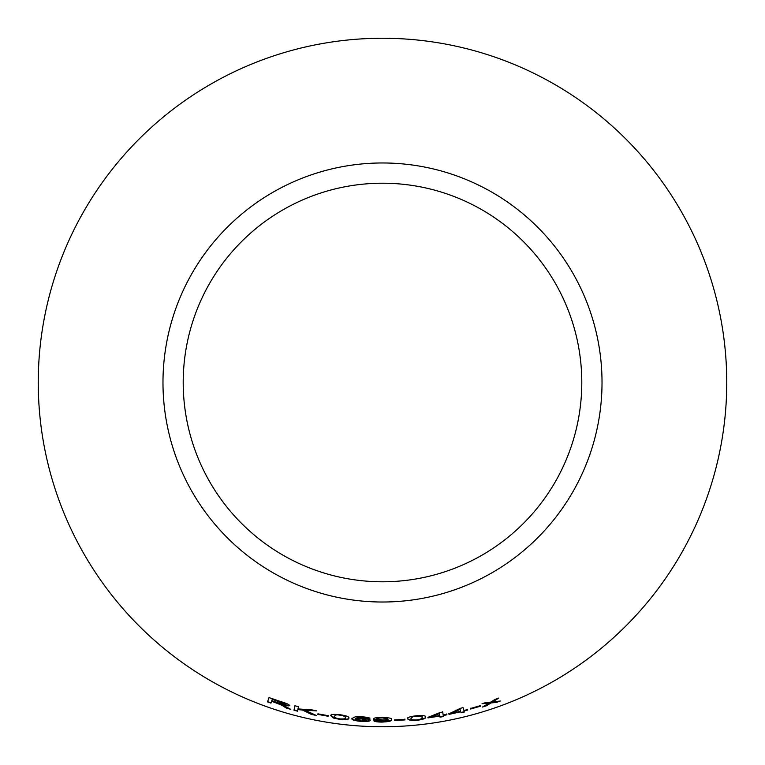 <?xml version="1.0" encoding="UTF-8"?>
<svg xmlns="http://www.w3.org/2000/svg" width="765" height="765" viewBox="0 0 765 765"><rect width="100%" height="100%" fill="white"/><g stroke="black" fill="none" stroke-linecap="round" stroke-linejoin="round"><path stroke-width="1.15" d="M382.5 38.25A344.25 344.25 0 0 1 680.63 554.625A344.25 344.25 0 0 1 84.37 554.625A344.25 344.25 0 0 1 382.5 38.25M382.5 162.974A219.526 219.526 0 0 1 572.612 492.258A219.526 219.526 0 0 1 192.388 492.258A219.526 219.526 0 0 1 382.5 162.974M500.291 701.027L492.736 701.859L498.818 698.053L494.993 699.43L490.681 702.127L486.1 702.442L482.036 703.723L488.959 703.169L482.466 707.042L486.397 705.808L491.044 702.911L496.361 702.452L500.291 701.027M480.649 706.162L480.487 705.617L470.418 708.505L470.58 709.05L480.649 706.162L480.391 705.282M463.925 710.484L463.064 707.654L460.358 708.314L448.864 713.888L449.007 714.386L460.76 711.785L461.075 712.827L464.393 712.024L464.068 710.972L467.702 710.044L467.558 709.557L463.925 710.484M443.145 714.988L442.744 712.062L440.009 712.54L427.912 717.398L427.979 717.905L439.865 716.078L440.009 717.168L443.356 716.576L443.212 715.495L446.894 714.806L446.827 714.3L443.145 714.988L442.686 711.708M407.516 718.88L410.509 720.496L416.839 720.372C423.6 719.349 426.488 718.239 425.512 717.035C426.143 715.705 423.045 715.275 416.217 715.763C409.438 716.662 406.54 717.704 407.516 718.88M404.962 719.942L404.943 719.377L394.511 719.903L394.53 720.467L404.962 719.942L404.915 719.024M381.601 720.477L388.228 719.942C388.601 720.84 386.459 721.405 381.802 721.634L373.913 720.869C374.592 721.605 377.202 722.017 381.745 722.093C389.156 721.758 392.445 720.907 391.594 719.521C392.206 718.306 389.012 717.608 382.022 717.446C376.399 717.513 373.502 717.991 373.339 718.87C373.616 719.798 376.37 720.334 381.601 720.477L388.209 719.827M370.203 720.334C369.973 719.463 367.286 718.832 362.151 718.459L355.381 718.584L359.014 717.235L369.878 718.354C369.237 717.647 366.655 717.14 362.122 716.834L355.132 716.853L351.996 718.507C351.269 719.75 354.405 720.726 361.405 721.443C366.999 721.634 369.935 721.261 370.203 720.334M330.834 715.782L333.377 718.029L339.574 719.349C346.382 719.875 349.442 719.444 348.754 718.048C349.653 716.891 346.727 715.782 339.985 714.711C333.186 714.061 330.136 714.414 330.834 715.782M328.118 716.241L328.242 715.696L317.934 713.841L317.81 714.386L328.118 716.241L328.3 715.342M316.289 715.447L304.986 710.216L316.72 710.886L311.852 709.872L298.006 708.926L298.455 706.707L294.917 705.77L293.98 710.236L297.528 711.173L297.853 709.624L302.405 710.016L311.556 714.472L316.289 715.447M283.165 706.124L286.368 708.084L290.805 709.365L281.807 704.527C286.1 705.779 288.73 706.133 289.705 705.607C289.16 704.517 286.139 703.169 280.65 701.553L268.993 697.594L267.511 701.897L270.973 703.121L271.623 701.209L283.27 705.779L286.368 708.084M382.5 183.208A199.292 199.292 0 0 1 555.094 482.141A199.292 199.292 0 0 1 209.906 482.141A199.292 199.292 0 0 1 382.5 183.208M271.623 701.209L277.705 702.911L283.27 705.779M286.464 707.74L289.6 708.658M289.801 705.263C288.826 705.799 286.196 705.435 281.912 704.183L281.807 704.527M269.117 697.259L267.511 701.897M267.626 701.562L271.087 702.786M271.795 700.711L272.407 698.952L280.736 701.735L286.072 704.536L279.292 703.226L271.795 700.711L272.292 699.287L286.072 704.536M297.853 709.624L302.491 709.671L311.623 714.118L314.807 714.787M314.53 710.446L304.986 710.216M295.003 705.426L293.98 710.236M294.076 709.891L297.614 710.828M317.877 714.041L328.175 715.897M330.882 715.428L333.377 718.029M333.425 717.675L339.574 719.349M339.622 718.995C346.421 719.521 349.481 719.09 348.792 717.694M336.218 714.653L339.909 715.17C344.47 716.03 346.268 716.872 345.283 717.685C346.096 718.718 344.202 719.119 339.622 718.89C335.089 717.972 333.32 717.101 334.295 716.289L336.218 714.653L339.956 714.816C344.508 715.677 346.306 716.518 345.321 717.331L345.302 717.503M334.295 716.289L336.17 715.007M352.034 718.153C351.307 719.396 354.434 720.372 361.424 721.089C367.018 721.28 369.944 720.907 370.212 719.98M359.014 717.235L355.381 718.584M359.043 716.881L361.874 717.274M361.902 716.92L365.259 717.713M365.268 717.36L366.492 718.249M366.512 717.895L369.897 718M355.84 719.492L361.443 718.555L366.722 720.219L361.386 720.984L355.84 719.492L361.424 718.909L366.722 720.219M373.349 718.517C373.626 719.444 376.38 719.98 381.601 720.123M373.922 720.515C374.601 721.252 377.212 721.653 381.745 721.739L381.745 722.093M381.745 721.739C389.156 721.405 392.435 720.553 391.584 719.167M376.849 718.966L376.849 718.612C376.877 718.029 378.742 717.675 382.452 717.56L387.798 718.909C387.855 719.502 386.067 719.855 382.424 719.98L376.849 718.966C376.868 718.383 378.732 718.029 382.452 717.914L387.798 718.909M394.511 720.114L404.934 719.588M407.487 718.526L410.509 720.496M410.48 720.142L416.839 720.372M416.801 720.018C423.561 718.995 426.449 717.886 425.464 716.681M412.517 716.556L416.236 716.231C420.893 716.03 422.825 716.451 422.041 717.465C423.055 718.297 421.305 719.11 416.772 719.922C412.153 720.047 410.231 719.607 410.996 718.593L412.517 716.556L416.208 715.877C420.846 715.686 422.777 716.097 421.993 717.111L422.012 717.264M410.996 718.593L412.555 716.91M427.931 717.551L439.865 716.078M439.942 716.815L443.356 716.576M443.298 716.222L443.212 715.495M443.145 715.141L446.894 714.806M446.827 714.462L446.76 713.946M431.231 716.929L439.454 713.19L439.799 715.571L431.231 716.929L439.512 713.544M448.787 713.544L449.007 714.386M448.94 714.032L460.76 711.785M460.673 711.44L461.075 712.827M460.999 712.483L464.307 711.68M467.616 709.7L464.068 710.972M452.134 713.21L459.928 708.983L460.607 711.297L452.134 713.21L460.004 709.327L460.607 711.297M470.322 708.17L470.485 708.706L480.554 705.818M483.815 706.258L490.929 702.576L498.761 701.209M497.317 698.598L492.736 701.859M483.49 703.274L488.959 703.169"/></g></svg>

